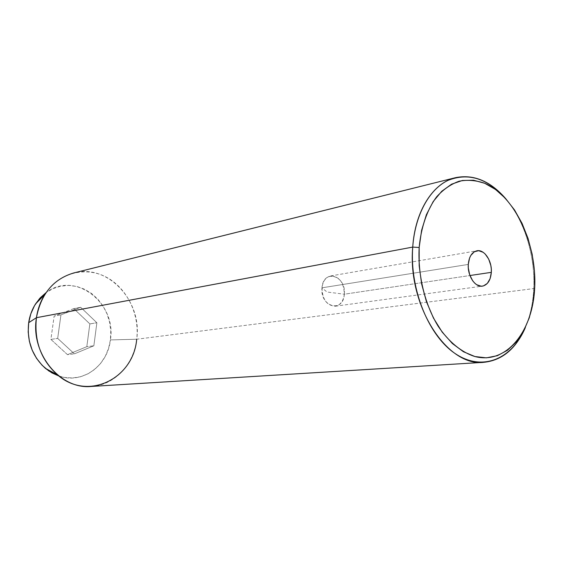 <?xml version="1.0" encoding="UTF-8"?>
<svg xmlns="http://www.w3.org/2000/svg" width="563" height="563" viewBox="0 0 563 563"><rect width="100%" height="100%" fill="white"/><g stroke="black" fill="none" stroke-linecap="round" stroke-linejoin="round"><path stroke-width="0.42" stroke-dasharray="2.81 2.11" d="M321.994 287.82C322.346 299.453 326.793 305.582 335.337 306.209C340.453 305.076 343.437 301.078 344.303 294.21L469.943 275.525L344.303 294.21C343.381 313.352 319.847 307.067 321.994 287.82L326.962 292.007L344.303 294.21L326.962 292.007L321.994 287.82C323.268 268.417 346.505 275.525 344.303 294.21C343.909 282.478 339.362 276.391 330.671 275.947C325.766 277.158 322.873 281.113 321.994 287.82L468.282 264.413L321.994 287.82M44.941 294.329C58.594 272.837 85.252 266.046 106.097 277.045C127.02 287.939 139.793 314.351 136.703 339.236L533.766 288.573L534.716 287.285L533.766 288.573C535.371 255.855 524.329 220.133 505.447 198.352C524.329 220.133 535.371 255.855 533.766 288.573L136.703 339.236L110.411 339.911C116.851 302.985 74.759 270.205 46.053 292.654L52.978 288.629L60.727 286.145L68.77 285.42L76.793 286.461L84.499 289.206L91.614 293.513L97.885 299.22L103.085 306.103L107.054 313.901L109.644 322.339L110.777 331.107L110.411 339.911L108.553 348.427L105.253 356.358L100.629 363.402L94.823 369.3L88.039 373.811L80.516 376.753L72.528 377.984L64.379 377.421L58.911 376.021C82.48 384.501 107.744 365.774 110.411 339.911L136.703 339.236C142.58 301.486 108.089 263.407 73.725 272.971M73.767 308.623L54.154 316.11L50.888 339.39L67.483 354.662L86.815 346.674L89.848 323.901L73.767 308.623L54.154 316.11L60.945 314.858L80.692 307.299L73.767 308.623L80.692 307.299L96.878 322.768L93.852 345.788L74.393 353.853L57.679 338.398L60.945 314.858L54.154 316.11L50.888 339.39L57.679 338.398L50.888 339.39L67.483 354.662L74.393 353.853L67.483 354.662L86.815 346.674L93.852 345.788L86.815 346.674L89.848 323.901L96.878 322.768L89.848 323.901L73.767 308.623M533.766 288.573C533.084 302.915 530.283 315.906 525.363 327.553C530.283 315.906 533.084 302.915 533.766 288.573M91.227 386.45C114.585 385.275 133.931 364.338 136.703 339.236M60.945 314.858L80.692 307.299L96.878 322.768L93.852 345.788L74.393 353.853L57.679 338.398L60.945 314.858M335.337 306.209L482.407 286.145M330.671 275.947L476.91 250.781"/><path stroke-width="0.84" d="M491.33 272.351C490.598 280.332 487.621 284.927 482.407 286.145C475.151 287.545 467.367 275.708 468.282 264.413L469.57 258.044L470.83 255.412L474.32 251.767L478.641 250.683L483.117 252.294L485.2 254.04L488.684 259.071L490.83 265.49L491.295 268.931L491.33 272.351L490.113 278.629L487.347 283.4L483.427 285.927L481.21 286.208L476.699 284.723L474.574 283.006L472.646 280.726L469.69 274.814L468.303 267.904L468.282 264.413C469.042 256.608 471.935 252.062 476.952 250.774C484.356 249.142 492.196 261.049 491.33 272.351L469.943 275.525L491.33 272.351M412.728 247.087L419.168 247.502C421.054 227.156 427.233 209.471 436.649 196.797C443.433 189.337 450.949 184.129 459.197 181.195C467.663 179.611 476.178 180.315 484.743 183.292C514.814 196.058 536.828 243.476 534.716 287.285L534.449 270.852L532.197 254.37L528.031 238.381L522.077 223.405L514.519 209.957L505.588 198.5L495.553 189.485L484.743 183.292L473.532 180.223L462.336 180.491L451.582 184.185L441.723 191.286L433.179 201.589L426.367 214.749L421.617 230.267L419.168 247.502L419.175 265.715L421.652 284.083L426.487 301.789L433.454 318.046L442.215 332.149L452.363 343.521L463.433 351.734L474.94 356.541L486.404 357.843L497.382 355.689L507.467 350.277L516.32 341.903L523.653 330.945L529.255 317.856L532.971 303.133L534.716 287.285C533.006 331.185 506.531 364.796 474.94 356.541C461.639 352.389 448.795 341.966 438.267 326.406C424.868 304.597 417.683 275.075 419.168 247.502L412.728 247.087C415.072 210.682 433.228 182.778 455.453 177.69C473.462 174.037 490.127 180.927 505.447 198.352C487.438 178.323 468.289 172.334 447.993 180.385C429.203 189.323 415.022 215.052 412.728 247.087L36.433 317.694C37.707 309.08 40.543 301.296 44.941 294.329L35.553 303.929C32 309.537 29.705 315.801 28.678 322.705L36.433 317.694L412.728 247.087C409.547 289.846 429.182 337.047 456.192 354.24C483.188 371.728 512.224 358.68 525.363 327.553C516.004 348.779 502.189 360.362 483.927 362.312C447.346 367.175 407.33 305.871 412.728 247.087M455.453 177.69L73.725 272.971C53.436 278.995 41.008 293.9 36.433 317.694L28.678 322.705C26.714 341.241 32.323 356.485 45.497 368.434L51.93 372.896L58.904 376.021L48.875 370.989L42.155 365.324L36.511 358.286L32.19 350.158L29.375 341.269L28.185 331.987L28.678 322.705L30.824 313.795L34.519 305.639L39.593 298.552L46.053 292.654L40.339 297.728L35.553 303.929M136.703 339.236C133.48 378.702 87.807 401.658 57.349 374.754C40.993 359.891 34.026 340.868 36.433 317.694C30.296 353.465 60.276 389.716 91.227 386.45L483.927 362.312M57.349 374.754L45.497 368.434"/></g></svg>
